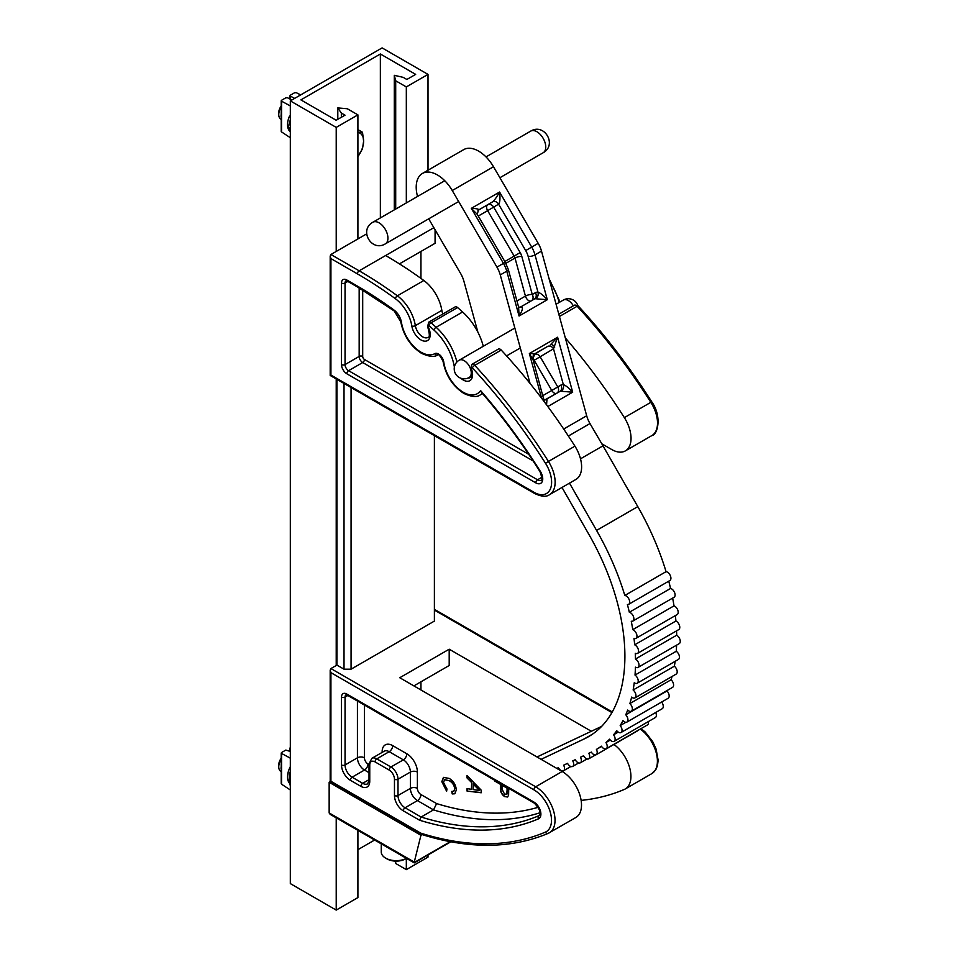 <?xml version="1.0" encoding="UTF-8"?>
<svg xmlns="http://www.w3.org/2000/svg" width="958" height="958" viewBox="0 0 958 958"><rect width="100%" height="100%" fill="white"/><g stroke="black" fill="none" stroke-linecap="round" stroke-linejoin="round"><path stroke-width="1.44" d="M290.322 100.889L336.222 127.39L357.909 114.864L347.287 108.733L337.803 107.919L341.347 113.068L345 115.176L336.186 120.265L300.884 99.883L380.362 53.995L415.664 74.377L406.851 79.466L403.198 77.358L394.289 75.311L395.702 80.783L406.324 86.927L428.01 74.401L382.11 47.9L290.322 100.889L290.322 883.599L336.222 910.1L357.909 897.574L357.909 830.358M336.222 127.39L336.222 251.451M336.222 378.949L336.222 665.499M336.222 817.833L336.222 910.1M357.909 114.864L357.909 238.925M337.803 107.919L337.803 119.343M341.347 113.068L341.347 117.295M357.909 849.674L374.638 840.01M380.362 53.995L380.362 217.909M428.01 854.955L428.01 857.111L406.324 869.625L395.702 863.493L395.079 861.098M428.01 74.401L428.01 170.225M394.289 75.311L394.289 209.874M395.702 80.783L395.702 209.06M395.702 861.122L395.702 863.493M406.324 86.927L406.324 202.928M406.324 858.404L406.324 869.625M471.42 782.351L467.073 777.98L467.073 775.549L481.203 790.17L481.203 792.769L467.073 791.08L467.073 788.65L471.42 789.296L471.707 782.183L467.073 777.98M508.734 788.374L508.602 795.152L507.608 796.996L504.674 796.601C501.693 794.553 500.268 791.787 500.399 788.302L500.399 784.315L494.603 780.962L494.603 780.219M449.194 780.698L444.632 779.716L443.47 782.435L447.003 789.057L446.548 791.08L441.842 781.716L443.434 777.441L449.182 778.399C453.529 781.01 455.9 784.889 456.319 790.027L454.775 793.775L452.224 793.942L451.793 791.404L453.769 791.284L454.691 788.973C454.272 785.213 452.439 782.458 449.194 780.698L444.775 779.632M613.934 744.474A27.339 15.783 60 0 1 629.873 768.555A27.339 15.783 60 0 1 625.263 788.961A27.339 15.783 60 0 1 624.281 789.452A407.689 235.381 60 0 1 581.123 800.385M591.337 731.265L449.194 649.201L399.761 677.737L562.178 771.501L535.69 786.781A27.339 15.783 60 0 1 553.556 810.875A27.339 15.783 60 0 1 549.365 832.777A27.339 15.783 60 0 1 548.383 833.268A2.491 2.036 66.9 0 1 548.204 833.364L575.842 817.497A27.339 15.783 -120 0 0 580.033 795.583A27.339 15.783 -120 0 0 562.178 771.501M413.892 685.892L449.194 665.499L449.194 649.201M420.945 689.964L420.945 681.809M336.929 379.356L336.929 665.091L330.917 668.564L330.187 670.181L330.917 672.636L330.917 781.273L329.157 782.291L420.945 835.28L414.263 862.08M434.393 609.348L612.282 711.938M540.156 812.707A387.727 223.849 60 0 1 433.507 809.893L421.113 817.042A387.727 223.849 -120 0 0 539.115 815.617A7.365 4.251 -120 0 0 539.378 815.486C541.366 813.114 539.725 809.031 534.444 803.211L347.323 695.185A2.491 1.437 120 0 1 346.808 694.035L533.929 802.074A9.867 5.688 60 0 1 540.456 811.079A9.867 5.688 60 0 1 538.504 818.839A390.217 225.298 60 0 1 419.556 820.216L421.113 817.042L405.066 807.774A2.491 1.437 120 0 0 403.294 810.827A12.478 7.209 60 0 1 394.468 795.535L394.468 779.237A7.484 4.323 -120 0 0 389.176 770.064L375.057 761.909A7.484 4.323 -120 0 0 369.752 764.963L369.752 781.273A12.478 7.209 60 0 1 360.926 786.362L350.341 780.255A12.478 7.209 60 0 1 341.515 764.963L341.515 697.101A7.484 4.323 60 0 1 346.808 694.035M382.673 752.09A4.958 2.862 180 0 0 382.146 751.731A14.933 8.622 60 0 1 392.708 745.635L406.827 753.79A14.933 8.622 60 0 1 417.389 772.076L417.389 788.386A4.958 2.862 180 0 0 410.383 788.386L410.383 772.076L398.001 779.237L398.001 795.535L410.383 788.386A9.987 5.76 60 0 0 417.449 800.613L433.507 809.893L436.609 803.594A382.769 220.999 -120 0 0 538.312 807.247M330.917 781.273L420.754 833.137L421.616 834.442C468.941 849.231 511.141 848.86 548.204 833.364A2.491 2.036 66.9 0 1 545.461 832.083A24.836 14.346 -120 0 0 550.383 812.516A24.836 14.346 -120 0 0 533.929 789.847L330.917 672.636M507.74 796.912L504.95 796.433C501.98 794.386 500.555 791.619 500.687 788.147L500.687 784.147L494.603 780.962M506.626 794.445L507.381 788.015L502.028 785.249L502.028 789.188L504.615 794.266L506.974 793.883L507.105 788.183L502.028 785.249M507.261 793.715L506.77 794.386M467.36 777.824L467.36 775.836M481.203 792.565L467.073 791.08M467.36 790.925L467.36 788.685M471.707 782.183L471.42 789.296M479.575 790.53L473.336 783.824L473.048 789.548L479.575 790.53L473.048 783.979M446.823 790.925L441.842 781.716M442.129 781.548L443.578 777.369M454.918 793.679L452.224 793.942M452.499 793.787L452.116 791.464M453.912 791.2L454.691 788.973M454.978 788.817C454.559 785.045 452.727 782.291 449.482 780.542M456.942 307.087A3.593 2.072 -120 0 0 455.146 306.907L428.669 322.187A3.593 2.072 60 0 1 430.465 322.367A3.593 2.072 60 0 1 431.1 322.822L457.577 307.542A3.593 2.072 -120 0 0 456.942 307.087M501.238 350.065L474.761 365.357A409.413 236.375 60 0 1 548.443 461.445L574.932 446.165A409.413 236.375 -120 0 0 501.238 350.065A3.593 2.072 -120 0 0 500.22 349.239A3.593 2.072 -120 0 0 498.423 349.059L471.947 364.351A3.593 2.072 60 0 1 473.743 364.531A3.593 2.072 60 0 1 474.761 365.357A2.491 0.742 137.2 0 0 472.294 367.836A1.102 0.635 -120 0 0 471.312 368.543A13.101 7.568 60 0 1 471.348 379.308A13.101 7.568 60 0 1 463.313 380.039A13.101 7.568 60 0 1 460.858 378.242M454.379 367.01A13.101 7.568 60 0 1 454.272 366.459A40.619 23.447 -120 0 0 433.878 329.983A406.911 234.926 -120 0 0 428.897 325.564A1.102 0.635 -120 0 0 428.094 326.546A13.101 7.568 60 0 1 429.328 338.629A13.101 7.568 60 0 1 420.945 339.922A13.101 7.568 60 0 1 411.856 326.067A27.459 15.855 -120 0 0 395.379 298.704A406.911 234.926 -120 0 0 357.406 273.868L330.917 258.588L330.187 256.121L330.917 254.505L366.651 233.884M565.328 337.946A409.413 236.375 60 0 1 624.353 417.628L650.829 402.336A409.413 236.375 -120 0 0 577.147 306.249A3.593 2.072 -120 0 0 576.129 305.422A3.593 2.072 -120 0 0 574.333 305.243L558.813 314.2M601.804 443.794L611.719 449.518A27.315 15.771 -120 0 0 625.382 450.871A27.315 15.771 -120 0 0 624.353 417.628M483.287 346.281A43.122 24.896 -120 0 0 462.594 311.985A409.413 236.375 -120 0 0 457.577 307.542M442.895 313.984A10.61 6.119 60 0 1 441.83 310.368A29.961 17.292 -120 0 0 423.855 280.514A409.413 236.375 -120 0 0 385.643 255.523L433.878 227.681M574.932 446.165A27.315 15.771 60 0 1 575.95 479.407L549.473 494.699A27.315 15.771 60 0 0 548.443 461.445L545.533 463.337A406.911 234.926 -120 0 0 472.294 367.836M540.372 471.408L540.025 471.707C522.158 443.291 502.603 416.79 481.359 392.217L480.605 390.601A391.93 226.28 60 0 1 540.372 471.408A9.867 5.688 60 0 1 542.3 481.407A9.867 5.688 60 0 1 535.773 482.844L346.808 373.752A7.484 4.323 60 0 1 341.515 364.579L341.515 283.041A7.484 4.323 60 0 1 346.808 279.987L357.406 286.107A391.93 226.28 60 0 1 393.978 310.021A12.478 7.209 60 0 1 401.474 322.463A28.081 16.214 -120 0 0 420.945 352.161A28.081 16.214 -120 0 0 434.848 353.634A7.484 4.323 60 0 1 440.165 355.25A7.484 4.323 60 0 1 443.77 362.076A28.081 16.214 -120 0 0 463.313 392.265A28.081 16.214 -120 0 0 480.605 390.601M330.917 258.588L330.917 375.045L534.049 492.316A24.824 14.334 -120 0 0 550.503 488.616A24.824 14.334 -120 0 0 545.533 463.337M435.076 229.728L435.076 243.296L399.438 263.869M420.945 278.407L420.945 251.451M422.119 834.61L420.945 835.28M450.799 841.795L414.263 862.895L330.151 814.336L329.157 812.947L329.157 782.291M406.408 858.356L405.414 858.931A12.981 7.496 180 0 1 389.343 859.985A12.981 7.496 180 0 1 387.056 858.931L385.643 858.117A14.981 8.646 180 0 1 381.26 851.997L381.26 843.842M406.396 858.356A14.981 8.646 180 0 1 388.277 859.326A14.981 8.646 180 0 1 385.643 858.117M281.221 119.331A9.963 5.748 -60 0 1 278.754 114.577A9.963 5.748 -60 0 1 281.221 106.973M281.221 106.015A7.604 4.395 120 0 0 278.754 112.661L278.754 114.577M281.221 114.194A9.987 5.76 120 0 0 281.077 115.942A9.987 5.76 120 0 0 281.221 117.511M357.909 132.42A17.495 10.095 -60 0 1 363.609 141.161A17.495 10.095 -60 0 1 357.909 156.489M357.43 157.1L362.507 148.765L363.609 141.161L362.507 132.276L357.43 132.36M357.909 129.617L362.507 132.276M281.221 771.597A9.963 5.748 -60 0 1 278.754 766.831A9.963 5.748 -60 0 1 281.221 759.227M281.221 758.269A7.604 4.395 120 0 0 278.754 764.915L278.754 766.831M281.221 766.448A9.987 5.76 120 0 0 281.077 768.196A9.987 5.76 120 0 0 281.221 769.777M289.52 116.086A16.142 9.329 120 0 0 289.903 131.378M290.322 128.3L288.346 127.151L290.322 132.18M290.322 119.762L288.346 127.151M290.322 766.675A16.142 9.329 120 0 0 287.639 778.758A16.142 9.329 120 0 0 289.675 783.416M290.322 771.489L289.328 773.98L290.322 774.555M290.322 785.931L289.232 780.926L289.328 773.98M336.929 665.091L344.018 669.187L344.018 383.451M351.071 387.523L351.071 669.187L434.393 621.083L434.393 435.627M351.071 669.187L344.018 669.187M556.837 768.412L558.394 767.681A4.994 2.886 -120 0 0 563.508 770.771A4.994 2.886 -120 0 0 563.532 770.759A4.994 2.886 -120 0 0 563.627 765.202L567.543 763.346A4.994 2.886 -120 0 0 572.656 766.436A4.994 2.886 -120 0 0 572.668 766.424A4.994 2.886 -120 0 0 572.764 760.88L575.231 759.718A4.994 2.886 -120 0 0 580.332 762.808A4.994 2.886 -120 0 0 580.356 762.796A4.994 2.886 -120 0 0 580.452 757.239L583.566 755.766A4.994 2.886 -120 0 0 588.667 758.856A4.994 2.886 -120 0 0 588.691 758.844A4.994 2.886 -120 0 0 588.787 753.299L591.326 752.102A4.994 2.886 -120 0 0 596.175 754.724A4.994 2.886 -120 0 0 596.187 754.712A4.994 2.886 -120 0 0 596.415 749.407L601.552 746.438M596.415 749.407A190.738 110.122 60 0 0 596.774 749.192A190.738 110.122 60 0 0 601.385 746.174A4.994 2.886 -120 0 0 606.186 748.749L647.428 724.943A4.994 2.886 -120 0 0 647.428 724.943A4.994 2.886 -120 0 0 647.44 724.931A4.994 2.886 -120 0 0 648.35 721.59M606.186 748.749A4.994 2.886 -120 0 0 606.21 748.737A4.994 2.886 -120 0 0 605.935 742.57L610.282 740.055M605.935 742.57A190.738 110.122 60 0 0 609.563 739.181A4.994 2.886 -120 0 0 614.102 741.36L655.332 717.554A4.994 2.886 -120 0 0 655.332 717.554A4.994 2.886 -120 0 0 655.356 717.542A4.994 2.886 -120 0 0 655.691 712.489M614.102 741.36A4.994 2.886 -120 0 0 614.114 741.348A4.994 2.886 -120 0 0 613.575 734.798L618.233 732.104M613.575 734.798A190.738 110.122 60 0 0 616.748 730.715A4.994 2.886 -120 0 0 621 732.523L662.241 708.716A4.994 2.886 -120 0 0 662.241 708.716A4.994 2.886 -120 0 0 662.253 708.704A4.994 2.886 -120 0 0 661.631 702.034M621 732.523A4.994 2.886 -120 0 0 621.024 732.511A4.994 2.886 -120 0 0 620.185 725.577L625.825 722.308M620.185 725.577A190.738 110.122 60 0 0 622.963 720.644A4.994 2.886 -120 0 0 626.903 722.081L668.145 698.274A4.994 2.886 -120 0 0 668.145 698.274A4.994 2.886 -120 0 0 668.169 698.262A4.994 2.886 -120 0 0 667.008 690.981L625.766 714.788A190.738 110.122 60 0 0 627.682 710.058A4.994 2.886 -120 0 0 631.322 711.183A4.994 2.886 -120 0 0 631.346 711.171A4.994 2.886 -120 0 0 629.873 703.567L671.115 679.761A190.738 110.122 60 0 0 672.049 676.48M626.903 722.081A4.994 2.886 -120 0 0 626.927 722.069A4.994 2.886 -120 0 0 625.766 714.788M672.54 687.389A4.994 2.886 -120 0 0 672.552 687.377A4.994 2.886 -120 0 0 672.576 687.365A4.994 2.886 -120 0 0 671.115 679.761M676.132 674.121A4.994 2.886 -120 0 0 676.156 674.109A4.994 2.886 -120 0 0 676.18 674.097A4.994 2.886 -120 0 0 677.043 670.54A4.994 2.886 -120 0 0 674.36 666.193L633.13 690A190.738 110.122 60 0 0 634.244 682.719A4.994 2.886 -120 0 0 637.178 683.246A4.994 2.886 -120 0 0 637.202 683.234A4.994 2.886 -120 0 0 638.004 679.45A4.994 2.886 -120 0 0 635.022 675.067L676.252 651.26A190.738 110.122 60 0 0 676.599 645.153M629.873 703.567A190.738 110.122 60 0 0 631.633 697.101A4.994 2.886 -120 0 0 634.926 697.915A4.994 2.886 -120 0 0 634.938 697.903A4.994 2.886 -120 0 0 635.801 694.346A4.994 2.886 -120 0 0 633.13 690M637.178 683.246L678.408 659.439A4.994 2.886 -120 0 0 678.408 659.439A4.994 2.886 -120 0 0 678.432 659.427A4.994 2.886 -120 0 0 679.234 655.643A4.994 2.886 -120 0 0 676.252 651.26M635.022 675.067A190.738 110.122 60 0 0 635.429 667.163A4.994 2.886 -120 0 0 637.992 667.439L679.222 643.632A4.994 2.886 -120 0 0 679.222 643.632A4.994 2.886 -120 0 0 679.246 643.62A4.994 2.886 -120 0 0 679.976 639.597A4.994 2.886 -120 0 0 676.695 635.214L635.465 659.032A190.738 110.122 60 0 0 635.274 653.284A4.994 2.886 -120 0 0 637.513 653.404A4.994 2.886 -120 0 0 637.537 653.392A4.994 2.886 -120 0 0 638.208 649.165A4.994 2.886 -120 0 0 634.675 644.818L675.917 621.012A190.738 110.122 60 0 0 675.354 615.599M637.992 667.439A4.994 2.886 -120 0 0 638.004 667.427A4.994 2.886 -120 0 0 638.746 663.403A4.994 2.886 -120 0 0 635.465 659.032M637.513 653.404L678.755 629.598A4.994 2.886 -120 0 0 678.755 629.598A4.994 2.886 -120 0 0 678.779 629.586A4.994 2.886 -120 0 0 679.438 625.358A4.994 2.886 -120 0 0 675.917 621.012M677.138 614.569A4.994 2.886 -120 0 0 677.162 614.557A4.994 2.886 -120 0 0 677.186 614.545A4.994 2.886 -120 0 0 677.785 610.102A4.994 2.886 -120 0 0 674.013 605.851L632.771 629.657A190.738 110.122 60 0 0 631.262 621.215A4.994 2.886 -120 0 0 632.843 621.071A4.994 2.886 -120 0 0 632.855 621.059A4.994 2.886 -120 0 0 633.37 616.389A4.994 2.886 -120 0 0 629.334 612.258L670.564 588.452A190.738 110.122 60 0 0 668.756 581.183M634.675 644.818A190.738 110.122 60 0 0 634.004 638.387A4.994 2.886 -120 0 0 635.932 638.363A4.994 2.886 -120 0 0 635.944 638.351A4.994 2.886 -120 0 0 636.543 633.921A4.994 2.886 -120 0 0 632.771 629.657M632.843 621.071L674.073 597.265A4.994 2.886 -120 0 0 674.073 597.265A4.994 2.886 -120 0 0 674.097 597.253A4.994 2.886 -120 0 0 674.6 592.583A4.994 2.886 -120 0 0 670.564 588.452M629.334 612.258A190.738 110.122 60 0 0 627.406 604.546A4.994 2.886 -120 0 0 628.652 604.342L669.881 580.524A4.994 2.886 -120 0 0 669.881 580.524A4.994 2.886 -120 0 0 669.905 580.512A4.994 2.886 -120 0 0 670.325 575.626A4.994 2.886 -120 0 0 666.061 571.663L624.82 595.469A190.738 110.122 60 0 0 596.571 530.421L569.495 483.143M628.652 604.342A4.994 2.886 -120 0 0 628.676 604.33A4.994 2.886 -120 0 0 629.083 599.433A4.994 2.886 -120 0 0 624.82 595.469M541.102 759.335L584.26 738.905A175.757 101.476 -120 0 0 588.499 736.69A175.757 101.476 -120 0 0 589.218 736.259A175.757 101.476 -120 0 0 589.038 534.672L561.999 487.466M477.874 332.151L463.911 281.245A19.974 11.532 -120 0 0 460.594 273.449L428.705 218.831M417.532 196.45A29.961 17.292 60 0 1 422.418 173.458L463.648 149.652A29.961 17.292 60 0 1 493.49 166.728L538.192 243.32A19.974 11.532 60 0 1 541.498 251.116L586.679 415.76A19.974 11.532 -120 0 0 589.984 423.556L602.989 445.829L580.512 458.822M422.418 173.458A29.961 17.292 60 0 1 452.248 190.534L496.951 267.126A19.974 11.532 60 0 1 500.268 274.922L530.049 383.451M675.162 661.319A190.738 110.122 60 0 1 674.36 666.193M676.564 630.855A190.738 110.122 60 0 1 676.695 635.214M672.636 598.103A190.738 110.122 60 0 1 674.013 605.851M602.989 445.829L637.8 506.614A190.738 110.122 60 0 1 666.061 571.663M537.007 756.976L601.636 726.392M516.949 301.004L525.439 296.106A4.994 1.676 164.7 0 1 532.277 294.537L535.438 292.657A9.987 5.76 60 0 1 537.989 292.214C540.36 292.944 543.473 295.435 547.305 299.71L535.702 298.776A4.994 2.886 -120 0 0 534.444 298.992A4.994 2.886 -120 0 0 534.432 299.004A4.994 4.072 59.2 0 0 534.468 298.98A4.994 4.072 59.2 0 0 535.438 292.657M520.35 307.135L534.432 299.004L520.326 307.147A4.994 2.886 60 0 1 520.326 307.147A4.994 2.886 60 0 1 521.583 306.931C523.2 307.769 522.361 310.787 519.068 316.02L506.758 271.162A19.974 11.532 -120 0 0 503.453 263.378L505.285 262.336L477.276 214.341L471.324 208.341C476.952 208.581 479.311 209.155 478.437 210.053L478.365 210.101M477.946 210.437L492.556 201.898C494.34 200.485 496.675 197.192 499.573 192.043C500.327 198.557 499.992 202.605 498.603 204.174L493.645 207.132L520.182 252.589L514.171 256.097L487.646 210.652L478.27 216.053M541.498 251.116L535.007 254.864L547.305 299.71L519.068 316.02L518.613 307.063L508.279 269.378A4.994 1.676 164.7 0 1 506.758 271.162L500.268 274.922M532.911 359.645L529.367 353.538L534.983 353.682A4.994 4.874 58 0 0 534.851 353.765L532.84 358.915L544.431 401.977M554.742 347.036A4.994 2.646 59.5 0 0 550.407 344.772L557.604 337.24L553.508 348.796A4.994 4.072 59.2 0 0 547.461 346.521L534.768 353.813M561.077 391.259A4.994 3.712 98.1 0 0 563.364 384.685C565.735 385.415 568.848 387.918 572.68 392.193L561.077 391.259A4.994 2.886 -120 0 0 559.819 391.475A4.994 2.886 -120 0 0 559.807 391.487A4.994 4.072 59.2 0 0 559.843 391.463A4.994 4.072 59.2 0 0 560.813 385.128A9.987 5.76 60 0 1 563.364 384.685L553.508 348.796L540.144 356.771L557.772 386.948L560.813 385.128M546.958 399.414A4.994 3.712 98.1 0 1 545.006 399.821L559.819 391.475L545.725 399.606A4.994 2.886 60 0 1 545.701 399.618A4.994 2.886 60 0 1 546.958 399.414L546.575 404.851M294.681 98.375L290.346 96.135L290.346 95.201L294.597 92.746L296.273 92.687L300.704 94.902M290.346 99.225L290.346 95.201M290.322 105.919L281.556 101.189L281.58 100.267L285.831 97.812L287.52 97.764L291.855 100.015M281.58 130.923L281.556 131.941L290.322 137.713M281.556 131.941L281.58 100.267M290.346 748.39L290.346 747.456L290.346 748.39M290.322 758.173L281.556 753.443L281.58 752.521L285.831 750.066L290.322 751.467M281.58 783.177L281.556 784.195L290.322 789.967M281.556 784.195L281.58 752.521M417.389 788.386A5.03 2.91 -120 0 0 420.945 794.553L436.609 803.594M364.435 705.064L364.435 757.814A5.03 2.91 -120 0 0 367.992 763.981L369.022 764.58M641.034 728.631L645.261 732.056L652.709 741.66L656.11 749.084L658.134 760.245L657.475 765.598L655.895 769.478L651.751 773.669A27.339 15.783 -120 0 0 656.326 753.168A27.339 15.783 -120 0 0 640.255 729.074M419.556 820.216L403.294 810.827M420.754 833.137A405.198 233.944 -120 0 0 545.461 832.083M611.923 712.572L434.393 610.078M330.917 668.564L535.69 786.781A2.491 1.437 -60 0 0 533.929 789.847M420.945 794.553A4.958 2.862 120 0 1 417.449 800.613L405.066 807.774A9.987 5.76 -120 0 1 398.001 795.535A2.491 1.437 180 0 1 394.468 795.535M417.389 772.076A4.958 2.862 0 0 0 410.383 772.076A9.987 5.76 -120 0 0 403.33 759.85L390.936 766.999A9.987 5.76 60 0 1 398.001 779.237A2.491 1.437 180 0 1 394.468 779.237M406.827 753.79A4.958 2.862 -60 0 1 403.33 759.85L389.199 751.695L376.817 758.844L390.936 766.999A2.491 1.437 120 0 0 389.176 770.064M392.708 745.635A4.958 2.862 -60 0 1 389.199 751.695A9.987 5.76 -120 0 0 384.206 751.204L371.824 758.353A9.987 5.76 60 0 1 376.817 758.844A2.491 1.437 120 0 0 375.057 761.909M369.022 779.656L362.699 783.309A9.987 5.76 -120 0 0 367.692 783.8L369.022 780.255A2.491 1.437 0 0 0 369.752 781.273M369.022 772.663L364.495 770.04L352.101 777.189L362.699 783.309A2.491 1.437 120 0 0 360.926 786.362M367.992 763.981A4.958 2.862 -60 0 1 364.495 770.04A9.987 5.76 60 0 1 357.43 757.814L345.048 764.963A9.987 5.76 -120 0 0 352.101 777.189A2.491 1.437 -60 0 0 350.341 780.255M347.85 695.484L345.048 697.101L345.048 764.963A2.491 1.437 0 0 1 341.515 764.963M364.435 757.814A4.958 2.862 0 0 0 357.43 757.814L357.43 701.016M347.323 695.185L346.077 694.813A4.994 2.886 -120 0 0 345.048 697.101A2.491 1.437 -0 0 1 341.515 697.101M539.51 815.39L539.115 815.617A2.491 2.036 -113.1 0 0 538.504 818.839M369.022 780.255L369.022 763.945A2.491 1.437 0 0 0 369.752 764.963M533.929 802.074A2.491 1.437 120 0 0 534.444 803.211M559.436 316.475L577.147 306.249A2.491 0.742 -42.8 0 1 578.273 306.009L574.333 305.243M411.856 326.067A2.491 1.138 -8.9 0 0 415.353 325.648A10.61 6.119 -120 0 0 422.718 336.869A10.61 6.119 -120 0 0 428.022 337.396C429.855 337.575 429.735 333.995 427.639 326.654L428.094 326.546M428.897 325.564A2.491 1.042 -48.9 0 1 431.1 322.822A409.413 236.375 60 0 1 436.118 327.265L462.594 311.985M482.329 393.343A30.584 17.651 60 0 1 480.365 394.804C477.156 397.462 471.647 396.995 463.828 393.415C452.667 386.074 445.733 375.404 443.063 361.406C440.309 356.041 438.56 353.837 437.818 354.795C434.704 357.346 429.256 356.843 421.46 353.298C410.491 346.113 403.593 335.623 400.767 321.828A2.491 1.138 -8.9 0 0 401.474 322.463M443.063 361.406A2.491 1.162 -8.1 0 0 443.77 362.076M559.185 302.453A43.122 24.896 -120 0 0 549.856 281.556M651.859 435.579A27.315 15.771 -120 0 0 650.829 402.336L651.787 401.881C661.93 415.952 658.074 434.585 651.859 435.579L625.382 450.871M468.163 377.991A10.61 6.119 -120 0 0 470.378 377.512C471.995 377.32 472.114 374.303 470.749 368.435L471.312 368.543M433.878 329.983A2.491 1.006 131.9 0 1 436.118 327.265A43.122 24.896 60 0 1 456.918 362.004M330.917 254.505L359.166 270.815A409.413 236.375 60 0 1 397.378 295.806A29.961 17.292 60 0 1 415.353 325.648L441.83 310.368M395.379 298.704A2.491 1.233 -53.8 0 1 397.378 295.806L423.855 280.514M357.406 273.868A2.491 1.437 -60 0 1 359.166 270.815L385.643 255.523M541.989 477.216L537.534 479.79A7.365 4.251 -120 0 0 541.222 480.15C542.623 481.108 542.228 478.293 540.025 471.707M533.103 460.93L362.699 362.543L348.58 370.686L537.534 479.79A2.491 1.437 -60 0 0 535.773 482.844M362.699 290.046L362.699 356.424A2.491 1.437 -120 0 0 364.459 359.478A2.491 1.437 -60 0 1 362.699 362.543A4.994 2.886 60 0 1 359.166 356.424L345.048 364.579A4.994 2.886 -120 0 0 348.58 370.686A2.491 1.437 -60 0 0 346.808 373.752M362.699 356.424A2.491 1.437 180 0 0 359.166 356.424L359.166 287.975M347.85 281.424L345.048 283.041L345.048 364.579A2.491 1.437 0 0 1 341.515 364.579M346.808 279.987A2.491 1.437 120 0 0 347.323 281.125L346.077 280.754A4.994 2.886 -120 0 0 345.048 283.041A2.491 1.437 -0 0 1 341.515 283.041M364.459 359.478L528.72 454.32M437.818 354.795A2.491 2.036 -119 0 1 434.848 353.634M400.767 321.828L394.277 311.015A2.491 1.233 -53.8 0 1 393.978 310.021M357.406 286.107A2.491 1.437 120 0 0 357.921 287.244L347.323 281.125M330.187 256.121L330.187 375.464L534.564 493.466A2.491 1.437 -60 0 1 534.049 492.316M414.263 862.499L450.284 841.699M329.157 812.947L414.311 862.104M372.806 222.268A12.478 7.209 60 0 1 372.854 222.244A12.478 7.209 60 0 1 385.32 229.405A12.478 7.209 60 0 1 385.391 243.835A12.478 7.209 60 0 1 385.344 243.859A12.478 7.209 60 0 1 385.188 243.955M543.114 152.777A12.478 7.209 -120 0 0 543.162 152.741A12.478 7.209 -120 0 0 543.222 152.717A12.478 7.209 -120 0 0 543.138 138.287A12.478 7.209 -120 0 0 530.684 131.126A12.478 7.209 -120 0 0 530.636 131.15M514.841 328.055L459.205 360.184A9.987 5.76 60 0 1 459.205 360.184A9.987 5.76 60 0 1 469.145 365.872A9.987 5.76 60 0 1 469.228 377.452A9.987 5.76 60 0 1 469.192 377.476A9.987 5.76 60 0 1 469.061 377.548M573.339 305.818A9.987 5.76 -120 0 0 573.291 305.746A9.987 5.76 -120 0 0 563.352 300.058A9.987 5.76 -120 0 0 563.316 300.082M496.951 267.126L503.453 263.378L471.324 208.341L499.573 192.043L531.69 247.068A19.974 11.532 60 0 1 535.007 254.864A4.994 1.676 164.7 0 1 528.169 256.433A14.981 8.646 -120 0 0 525.691 250.577L498.603 204.174A4.994 4.072 59.2 0 0 492.556 201.898L478.437 210.053A4.994 4.072 59.2 0 0 478.389 210.077L477.276 214.341M538.192 243.32L525.691 250.577M493.49 166.728L452.248 190.534M586.679 415.76L563.699 429.028M541.629 398.265L529.367 353.538L557.604 337.24L572.68 392.193L547.82 406.539M637.8 506.614L596.571 530.421M589.984 423.556L568.369 436.034M592.547 734.127L584.26 738.905M504.806 261.51L514.171 256.097A4.994 2.886 60 0 1 515.009 258.049L505.848 263.342M530.852 301.063A4.994 2.886 60 0 1 526.277 298.058A4.994 2.886 60 0 1 525.439 296.106L515.009 258.049A4.994 1.676 -15.3 0 1 521.835 256.481A9.987 5.76 -120 0 0 520.182 252.589M521.835 256.481L532.277 294.537A4.994 4.072 59.2 0 1 531.75 300.549M535.702 298.776A4.994 3.712 98.1 0 0 537.989 292.214L528.169 256.433M533.81 354.664L547.461 346.521M542.899 395.582L551.76 390.469L534.145 360.28L533.343 360.747M534.145 360.28A4.994 2.886 60 0 1 534.097 354.496A4.994 4.072 59.2 0 1 540.144 356.771L534.145 360.28M556.347 393.475A4.994 2.886 60 0 1 551.76 390.469L557.772 386.948A4.994 4.072 59.2 0 1 557.233 392.972M487.646 210.652A4.994 2.886 60 0 1 487.598 204.856A4.994 4.072 59.2 0 1 493.645 207.132L487.646 210.652M520.326 307.147L519.631 307.338A4.994 3.712 98.1 0 0 521.583 306.931M651.751 773.669L625.263 788.961M369.022 763.945L371.824 758.353M421.412 834.358L330.187 781.692L330.187 670.181M482.521 393.558L480.365 394.804M394.277 311.015L357.921 287.244M428.669 322.187L427.639 326.654M471.947 364.351L470.749 368.435M534.564 493.466C541.402 496.675 546.371 497.094 549.473 494.699M549.006 278.455L560.047 301.962M651.787 401.881C629.61 366.998 605.109 335.037 578.273 306.009M444.775 180.727L372.71 222.34C358.675 230.207 371.62 252.265 385.344 243.859L458.666 201.527M486.005 156.92L530.684 131.126C544.395 122.72 557.34 144.79 543.318 152.657L499.896 177.721M459.205 360.184A9.987 9.987 0 0 0 455.589 373.883A9.987 9.987 0 0 0 469.192 377.476L471.432 376.183M577.842 305.614A9.987 9.987 0 0 0 563.352 300.058L556.083 304.249M520.314 347.97L506.566 355.897M570.86 766.52L563.508 770.771M578.716 762.939L572.656 766.436M586.979 758.964L580.332 762.808M595.445 754.952L588.667 758.856M637.405 730.918L596.175 754.724M672.552 687.377L631.322 711.183M676.156 674.109L634.926 697.915M677.162 614.557L635.932 638.363M505.285 262.336L508.279 269.378M519.631 307.338L518.482 306.692M533.307 354.7L534.851 353.765M545.006 399.821L543.857 399.175M289.999 95.68L289.999 99.045M281.221 100.746L281.221 131.426M289.999 747.935L289.999 751.3M281.221 753L281.221 783.68"/></g></svg>
